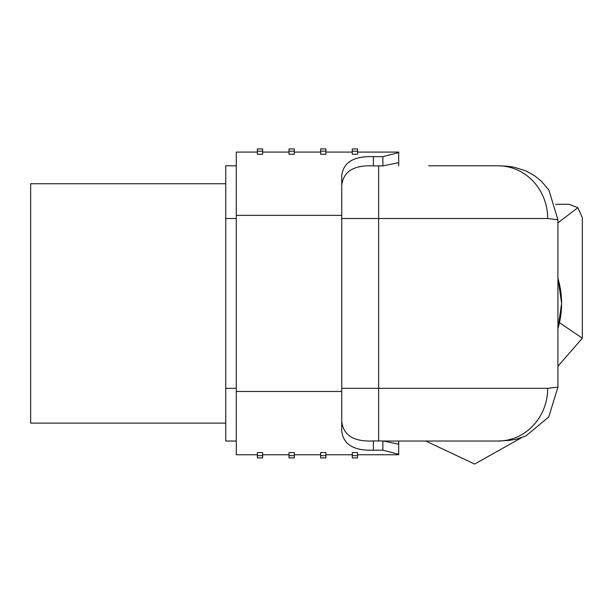 <?xml version="1.0" encoding="UTF-8"?>
<svg xmlns="http://www.w3.org/2000/svg" width="613" height="613" viewBox="0 0 613 613"><rect width="100%" height="100%" fill="white"/><g stroke="black" fill="none" stroke-linecap="round" stroke-linejoin="round"><path stroke-width="0.92" d="M425.767 441.038L474.661 464.072L521.763 437.567M557.922 366.222L582.35 338.223L582.35 217.684L577.875 207.692L557.922 222.833M577.875 207.692L568.956 204.29L555.631 204.29M582.35 338.223L559.508 322.729M341.74 388.313L547.693 388.313A52.726 49.714 90 0 1 497.971 441.038L431.981 441.038M428.663 165.801L497.971 165.801A52.726 49.714 90 0 1 547.693 218.527L341.74 218.527M236.289 218.527L225.737 218.527L225.737 165.801L236.289 165.801M547.693 388.313L557.922 387.102L548.773 416.917L525.931 435.92L516.33 439.161L509.51 440.395L497.971 441.038L383.125 441.038M236.289 441.038L225.737 441.038L225.737 388.313L236.289 388.313M225.737 218.527L225.737 388.313M225.737 423.108L30.65 423.108L30.65 183.731L225.737 183.731M557.922 387.102L557.922 219.73L547.693 218.527M398.688 152.56L398.688 162.667L382.864 165.893L382.864 156.644L398.688 152.56L398.688 152.093L357.555 152.093M357.555 151.189L357.555 154.246L352.283 154.246L352.283 148.928L357.555 148.928L357.555 151.189L352.283 151.189M352.283 152.093L325.924 152.093M325.924 151.189L325.924 154.246L320.645 154.246L320.645 148.928L325.924 148.928L325.924 151.189L320.645 151.189M320.645 152.093L294.286 152.093M294.286 151.189L294.286 154.246L289.014 154.246L289.014 148.928L294.286 148.928L294.286 151.189L289.014 151.189M289.014 152.093L262.648 152.093M262.648 151.189L262.648 154.246L257.376 154.246L257.376 148.928L262.648 148.928L262.648 151.189L257.376 151.189M257.376 152.093L236.289 152.093L236.289 454.746L257.376 454.746M398.688 441.038L398.688 454.279L382.864 450.187L373.378 450.187C353.954 450.861 343.41 444.555 341.74 431.276L341.74 175.563C343.395 162.292 353.939 155.993 373.378 156.644L373.378 165.893C353.847 164.92 343.303 171.456 341.74 185.494M382.864 156.644L373.378 156.644M357.555 452.593L352.283 452.593L352.283 455.643L357.555 455.643L357.555 452.593M398.688 454.279L398.688 454.746L357.555 454.746M262.648 452.593L257.376 452.593L257.376 455.643L262.648 455.643L262.648 452.593M289.014 454.746L262.648 454.746M294.286 452.593L289.014 452.593L289.014 455.643L294.286 455.643L294.286 452.593M320.645 454.746L294.286 454.746M325.924 452.593L320.645 452.593L320.645 455.643L325.924 455.643L325.924 452.593M352.283 454.746L325.924 454.746M341.74 421.346C343.303 435.376 353.847 441.912 373.378 440.946L373.378 450.187M382.864 450.187L382.864 440.946L398.688 444.164M382.864 440.946L373.378 440.946M382.864 165.893L373.378 165.893M398.688 162.667L398.688 165.801M262.648 455.643L262.648 457.911L257.376 457.911L257.376 455.643M294.286 455.643L294.286 457.911L289.014 457.911L289.014 455.643M325.924 455.643L325.924 457.911L320.645 457.911L320.645 455.643M357.555 455.643L357.555 457.911L352.283 457.911L352.283 455.643M557.922 278.179A89.038 89.038 0 0 1 557.922 328.66M378.65 440.946L378.65 165.893M341.74 215.362L236.289 215.362M341.74 391.469L236.289 391.469M557.922 328.836L561.623 303.42L557.922 278.003M497.971 165.801L507.457 166.215L513.993 167.165L525.77 170.843L534.674 175.77L541.555 181.371L548.919 190.137L557.922 219.738"/></g></svg>
